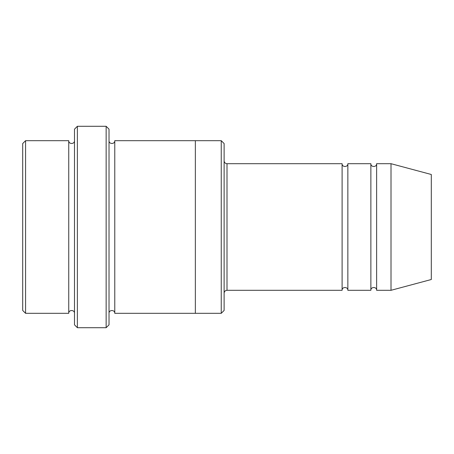 <?xml version="1.0" encoding="UTF-8"?>
<svg xmlns="http://www.w3.org/2000/svg" width="454" height="454" viewBox="0 0 454 454"><rect width="100%" height="100%" fill="white"/><g stroke="black" fill="none" stroke-linecap="round" stroke-linejoin="round"><path stroke-width="0.68" d="M224.123 160.818C224.293 162.566 225.252 163.525 227 163.695L342.1 163.695L342.1 290.305C341.919 286.593 348.031 286.593 347.855 290.305L370.873 290.305C370.697 286.593 376.809 286.593 376.627 290.305L376.627 163.695L391.013 163.695L391.013 290.305L376.627 290.305M347.855 290.305L347.855 163.695L370.873 163.695L370.873 290.305M224.123 143.555L224.123 310.445L221.246 313.322L221.246 140.678L224.123 143.555M74.496 140.678C74.672 144.389 68.56 144.389 68.741 140.678L68.741 313.322C68.56 309.611 74.672 309.611 74.496 313.322M25.577 140.678L22.7 143.555L22.7 310.445L25.577 313.322L25.577 140.678L68.741 140.678M25.577 313.322L68.741 313.322M391.013 290.305L431.3 279.511L431.3 174.489L391.013 163.695M106.145 126.291L109.022 129.169L109.022 324.831L106.145 327.709L77.373 327.709L77.373 126.291L106.145 126.291L106.145 327.709M109.022 313.322C108.847 309.611 114.958 309.611 114.777 313.322L114.777 140.678C114.958 144.389 108.847 144.389 109.022 140.678M77.373 327.709L74.496 324.831L74.496 129.169L77.373 126.291M114.777 313.322L221.246 313.322M195.351 313.322L195.351 140.678L221.246 140.678M227 163.695L227 290.305L342.1 290.305M376.627 163.695C376.809 167.407 370.697 167.407 370.873 163.695M347.855 163.695C348.031 167.407 341.919 167.407 342.1 163.695M114.777 140.678L195.351 140.678M227 290.305C225.252 290.475 224.293 291.434 224.123 293.182"/></g></svg>
